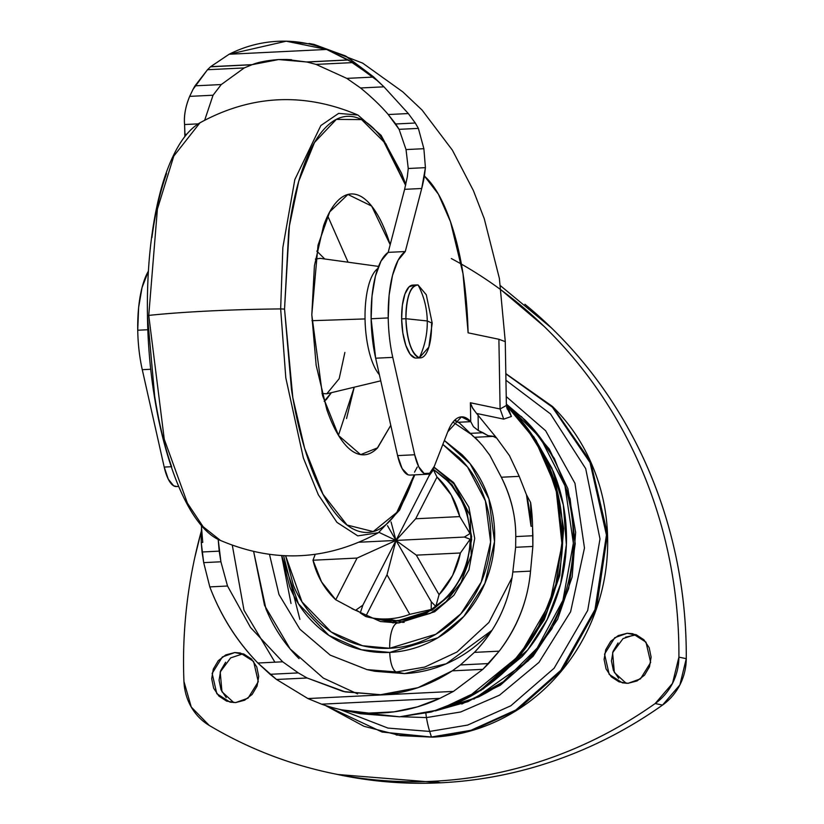 <?xml version="1.0" encoding="UTF-8"?>
<svg xmlns="http://www.w3.org/2000/svg" width="824" height="824" viewBox="0 0 824 824"><rect width="100%" height="100%" fill="white"/><g stroke="black" fill="none" stroke-linecap="round" stroke-linejoin="round"><path stroke-width="1.24" d="M431.539 324.069A36.524 12.72 -92.8 0 1 419.364 357.771A36.524 12.72 -92.8 0 1 405.913 318.703L427.275 320.969C426.997 308.094 423.938 296.104 418.087 285.001C410.404 285.691 406.345 296.928 405.913 318.703L401.638 318.909A36.524 12.72 87.2 0 0 415.996 358.079M432.209 323.183L427.275 320.969C427.45 333.844 424.813 346.111 419.364 357.771L428.861 347.131L432.209 323.183L426.286 294.765L418.087 285.001C423.938 296.104 426.997 308.094 427.275 320.969L432.209 323.183M419.364 357.771C424.813 346.111 427.45 333.844 427.275 320.969L405.913 318.703C407.108 340.817 411.598 353.836 419.364 357.771M412.906 285.114A36.524 12.72 87.2 0 0 401.638 318.909L405.913 318.703A36.524 12.72 -92.8 0 1 418.087 285.001M413.813 285.207L408.962 286.948L404.945 293.972L402.369 305.189L401.638 318.909L402.854 333.04L405.841 345.431L410.136 354.186L415.09 357.977L416.439 358.059M444.363 440.51L470.113 463.716L488.9 498.87L494.524 541.605L484.893 583.392L463.83 616.434L437.863 637.766L389.773 652.412L361.468 649.765L328.858 635.366L298.432 603.755L281.695 555.644L289.821 587.069C295.486 600.737 303.417 612.654 313.625 622.82C323.832 632.997 335.533 640.639 348.727 645.769C361.921 650.898 375.6 653.113 389.773 652.412A18.262 6.355 87.2 0 0 396.498 671.951A18.262 6.355 -92.8 0 1 389.773 652.412C403.945 651.722 417.531 648.158 430.519 641.752C443.508 635.335 454.92 626.549 464.757 615.394C474.593 604.239 482.102 591.57 487.283 577.366C492.464 563.173 494.915 548.537 494.658 533.458C494.39 518.378 491.423 504.01 485.758 490.342C480.093 476.684 472.152 464.767 461.955 454.591L444.373 440.49M372.912 670.86L404.46 673.61L375.033 671.303L367.071 669.634L396.498 671.951L367.071 669.634L330.259 655.162L299.895 629.227L278.986 594.506L269.51 554.48M380.482 621.543L351.93 608.648L380.482 621.543L397.961 622.923L430.488 613.293L446.093 601.623L461.007 582.558L471.235 555.366L470.216 515.721L453.921 483.853L433.918 467.26M397.889 622.923A27.388 9.538 87.2 0 0 389.701 648.272C376.043 648.941 362.869 646.799 350.149 641.865C337.438 636.921 326.17 629.557 316.334 619.751C306.497 609.956 298.854 598.471 293.396 585.308L285.65 555.829L301.986 601.85L331.258 632.008L362.55 645.738L389.701 648.272A27.388 9.538 -92.8 0 1 397.889 622.923A27.388 9.538 -92.8 0 1 398.837 622.985L434.691 611.748L453.89 595.289L468.918 569.93L474.727 538.412L468.856 507.131L453.571 482.493L433.98 467.115M404.46 673.61L396.498 671.951L404.46 673.61C420.899 672.806 436.648 668.686 451.727 661.239C466.796 653.803 480.032 643.616 491.444 630.679L446.237 663.784L404.46 673.61M283.611 555.747L299.885 619.339M148.392 271.168A73.707 25.657 87.2 0 0 137.732 330.228L147.877 329.734L137.732 330.228L138.628 307.507L142.037 287.617L148.392 271.168M343.567 710.206L360.335 713.718L399.661 716.808L431.292 711.998L467.095 698.082L518.914 655.904L540.657 623.408L555.901 584.298L562.184 541.172L558.363 497.748L545.045 457.887L524.352 424.504L506.41 405.264L536.115 440.335L555.623 482.421L563.688 528.493L559.815 575.317L544.304 619.669L518.203 658.458L483.245 688.946L441.839 708.887M446.371 707.311A176.408 164.697 -78.2 0 0 558.724 574.482A176.408 164.697 -78.2 0 0 509.067 407.746L536.815 442.097L556.056 486.634L562.72 537.413L555.283 588.274L535.651 633.141L508.048 668.202L477.086 692.531L446.371 707.311M274.886 662.177L244.007 610.234L232.317 545.313L244.007 610.234L274.886 662.177M493.113 436.39L496.697 438.1L476.571 413.442L503.722 419.128L511.405 416.47L506.379 405.47L505.267 341.641L506.379 405.47L500.106 408.982L503.722 419.128L500.106 408.982L498.891 339.272L500.106 408.982L470.391 402.761L472.698 408.323L476.571 413.442L472.265 407.54L470.391 402.761L470.72 421.631C466.6 417.15 462.491 415.811 458.391 417.613C454.292 419.416 450.759 424.123 447.793 431.724L434.341 466.229A36.297 12.638 -92.8 0 1 426.791 474.264A36.297 12.638 -92.8 0 1 414.688 454.766L418.798 466.909L424.133 473.501L429.664 473.254L434.341 466.229L447.793 431.724L461.45 416.872L470.72 421.631L470.391 402.761L500.106 408.982L506.379 405.47L511.405 416.47L506.647 407.231L509.16 410.558L511.405 416.47L503.722 419.128L476.571 413.442L496.697 438.1L509.448 455.59L519.223 476.354L501.332 477.23L519.223 476.354L526.474 494.761L530.625 502.537A176.923 165.171 101.8 0 1 532.541 526.196L532.881 535.734L515.762 536.579C515.927 516.844 511.127 497.068 501.332 477.23L489.837 455.322L501.332 477.23C510.993 496.316 515.803 516.092 515.762 536.579L515.639 547.301L512.816 572C511.045 587.028 506.894 601.448 500.353 615.271C494.112 628.516 485.46 640.887 474.387 652.381L460.4 664.947L452.263 670.849C429.232 685.712 405.367 693.664 380.667 694.704L345.256 691.903L307.094 677.987L298.309 672.909L282.683 661.796L250.548 627.517L227.527 586.019L220.914 561.783L227.527 586.019L250.548 627.517L282.683 661.796L298.309 672.909L307.094 677.987L342.908 691.388M490.558 436.226L488.148 435.69L482.998 432.724L470.308 433.352L458.669 422.269L470.762 421.672L458.618 422.228L479.753 442.375M388.186 252.371A73.707 25.657 87.2 0 0 371.119 318.764L388.217 317.92A73.707 25.657 -92.8 0 1 405.284 251.536L388.186 252.371L404.615 189.335L421.713 188.5L405.284 251.536L388.186 252.371L381.007 261.084L375.425 276.153L372.015 296.043L371.119 318.764A73.707 25.657 87.2 0 0 375.662 358.213L392.76 357.379L414.688 454.766L397.59 455.61A36.297 12.638 87.2 0 0 408.024 474.809L409.816 475.098L408.024 474.809L402.133 468.578L397.59 455.61L375.662 358.213L392.76 357.379A73.707 25.657 -92.8 0 1 388.217 317.92L371.119 318.764L375.662 358.213L397.59 455.61L414.688 454.766L392.76 357.379A73.707 25.657 87.2 0 1 388.217 317.92L389.113 295.198L392.523 275.309L398.105 260.25L405.284 251.536L421.713 188.5L404.615 189.335L407.313 176.882L408.251 168.498L407.313 176.882L404.615 189.335L388.186 252.371M299.061 658.644C284.877 644.512 273.846 627.939 265.967 608.946L253.668 551.637L264.545 605.413L290.141 648.921L323.358 678.121L357.616 693.921M459.411 422.949L454.415 420.487L459.452 422.99M388.238 114.536L408.313 113.547L383.943 86.819L376.918 80.34L352.816 62.593L316.066 64.406L352.816 62.593L326.644 49.45L229.113 54.25C244.584 46.453 260.786 42.137 277.719 41.313C294.632 40.479 310.947 43.198 326.644 49.45L229.113 54.25L286.206 41.2L326.644 49.45L348.222 59.925L306.662 61.965L278.605 59.555L252.196 64.643L210.635 66.682L229.113 54.25L210.522 66.795L252.196 64.643L210.635 66.682L207.493 69.731L210.522 66.795L251.866 64.756L244.254 67.928L207.493 69.731L193.022 89.373L194.989 85.84L221.265 84.553L194.989 85.84L207.493 69.731L244.254 67.928L221.265 84.553L213.045 95.224L204.702 120.16L213.045 95.224L221.265 84.553L244.254 67.928L252.196 64.643C258.437 62.119 267.244 60.43 278.605 59.555L286.762 59.483L307.043 62.047L348.222 59.925L306.662 61.965L348.387 60.018L373.097 77.096L346.811 78.383L360.562 87.972C372.108 97.51 381.337 106.358 388.238 114.536L399.104 129.337L406.036 149.577L408.251 168.498L406.036 149.577L423.876 148.701L425.421 167.653L408.251 168.498L425.421 167.653L421.713 188.5A101.095 35.195 -92.8 0 0 424.412 176.037L425.421 167.653L423.876 148.701L406.036 149.577L399.104 129.337L418.376 128.389L423.876 148.701L418.376 128.389L399.104 129.337L395.716 123.971L415.296 123.013L418.376 128.389L415.296 123.013L395.716 123.971L388.238 114.536L408.313 113.547L415.296 123.013L408.313 113.547L383.943 86.819L360.562 87.972L346.811 78.383L316.066 64.406L346.811 78.383L373.097 77.096L376.918 80.34L373.457 76.756L345.277 55.836L312.564 44.136M454.899 420.003L456.166 420.724M316.066 64.406L307.043 62.047M184.833 136.588L184.937 134.333L186.739 134.24L184.937 134.333L184.597 124.537L198.224 123.868L184.597 124.537L184.864 136.547M189.675 96.367L213.045 95.224L189.675 96.367C185.524 106.358 183.834 115.751 184.597 124.537C183.731 116.236 185.421 106.842 189.675 96.367L193.022 89.373M309.041 43.466L314.047 44.403L346.193 56.289L373.457 76.756L383.943 86.819L360.562 87.972M219.184 551.143L220.914 561.783L218.185 539.318L219.184 551.143L202.055 551.987L201.241 542.47L202.745 542.398L201.344 525.187L202.745 542.398L201.241 542.47A176.923 165.171 101.8 0 1 201.561 527.772A176.923 165.171 -78.2 0 0 201.241 542.47L203.693 562.627L220.914 561.783L203.693 562.627L202.055 551.987L219.184 551.143M343.835 691.604L380.667 694.704L417.923 687.71L452.263 670.849L460.4 664.947L474.387 652.381C485.099 641.443 493.751 629.072 500.353 615.271C506.853 601.633 511.004 587.213 512.816 572L515.639 547.301L532.86 546.446L532.541 526.196A176.923 165.171 -78.2 0 0 530.625 502.537L526.474 494.761C528.39 501.909 529.904 512.415 531.037 526.268L532.541 526.196L531.037 526.268L530.625 502.537L531.037 526.268L526.474 494.761L519.223 476.354L509.448 455.59L496.697 438.1M489.837 455.322L482.668 445.753L474.943 437.276L493.082 436.39M493.895 436.349L488.148 435.69L478.353 430.571L473.419 426.698L470.762 421.672L473.419 426.698L478.353 430.571L482.998 432.724L470.308 433.352L473.378 436.493M493.514 436.37L474.943 437.276M321.607 704.18L307.908 698.556L453.458 691.398L439.851 698.371L321.607 704.18C336.903 709.588 352.621 712.554 368.781 713.09L393.975 711.854C409.847 709.742 425.143 705.251 439.851 698.371L321.607 704.18L307.908 698.556L453.458 691.398L482.833 669.346L499.2 651.156C517.451 627.105 527.896 600.428 530.543 571.135L532.86 546.446L532.881 535.734L515.762 536.579L515.639 547.301L532.86 546.446L530.543 571.135L512.816 572L530.543 571.135C527.782 600.964 517.338 627.641 499.2 651.156L474.387 652.381L499.2 651.156L488.632 663.557L460.4 664.947L488.632 663.557L482.833 669.346L452.263 670.849L482.833 669.346L453.458 691.398L439.851 698.371L417.356 706.889L393.975 711.854A176.923 165.171 101.8 0 1 381.388 712.976A176.923 165.171 101.8 0 1 368.781 713.09L341.836 709.845M307.908 698.556L276.524 679.481L307.094 677.987L276.524 679.481L270.076 674.3L298.309 672.909L270.076 674.3L257.871 663.021L282.683 661.796L257.871 663.021C236.9 641.422 220.873 616.043 209.801 586.894L227.527 586.019L209.801 586.894L203.693 562.627L209.801 586.894C220.822 615.816 236.849 641.196 257.871 663.021L276.524 679.481L307.908 698.556M351.261 711.534L399.661 716.808L438.687 709.897L480.773 689.987L520.356 654.163L549.659 603.529L562.05 544.654L555.87 487.355L535.116 439.748L506.379 405.233M176.779 486.551L173.637 485.799L168.302 479.218L164.203 467.074L171.135 466.734L164.203 467.074A36.297 12.638 87.2 0 0 176.295 486.572M498.891 339.272L468.114 332.824L463.006 273.65L450.512 221.769L438.358 194.114L424.412 176.037C434.454 185.122 443.158 200.376 450.512 221.769C461.11 252.546 466.971 289.564 468.114 332.824L498.891 339.272L505.267 341.641L498.891 339.272M164.203 467.074L142.274 369.688A73.707 25.657 -92.8 0 1 137.732 330.228A73.707 25.657 87.2 0 0 142.274 369.688L150.802 369.265L142.274 369.688L164.203 467.074M506.389 404.749L506.358 404.182M505.267 341.744L506.389 404.893L507.224 409.137M393.975 711.854L381.388 712.976A176.923 165.171 -78.2 0 1 368.781 713.09L393.975 711.854M478.075 415.028L478.353 430.571L478.075 415.028M414.534 472.142L417.243 467.074M533.519 436.38L553.285 471.421C561.669 491.64 566.057 512.909 566.449 535.229C566.84 557.539 563.204 579.21 555.531 600.222C547.867 621.234 536.764 639.99 522.2 656.501L480.598 690.656M291.006 603.456L281.757 556.251M531.037 426.348L554.398 458.535L570.126 498.798L575.204 543.789L568.642 588.666L551.905 628.733L528.205 660.869L473.779 699.154L528.205 660.869L551.905 628.733L568.642 588.666L575.204 543.789L570.126 498.798L554.398 458.535L531.037 426.348M435.257 710.916L478.445 696.949C497.675 687.453 514.567 674.454 529.121 657.943C543.675 641.433 554.779 622.676 562.452 601.664C570.115 580.652 573.751 558.991 573.36 536.671C572.979 514.361 568.591 493.092 560.196 472.863C551.812 452.644 540.07 435.01 524.96 419.952L506.379 404.121M435.422 710.875L468.032 701.626L503.33 681.706L537.197 648.076L562.926 600.356L573.36 543.16L564.945 485.769L540.307 437.709L506.358 404.141M533.87 436.905L551.936 468.248L563.328 504.999L566.366 544.633L560.619 583.928L547.054 619.782L527.669 649.992L480.783 690.553M452.994 422.115L471.091 434.258L452.994 422.115M474.655 437.266L476.983 439.367L474.655 437.266M512.034 577.634L488.859 622.501L457.032 651.98L424.793 667.059L396.498 671.951L424.793 667.059L457.032 651.98L488.859 622.501L512.034 577.634M442.838 444.435L467.517 466.971L485.408 500.91L490.599 542.048L481.195 582.146L460.873 613.798L435.906 634.222L389.701 648.272C403.358 647.592 416.439 644.172 428.964 637.992C441.479 631.812 452.479 623.346 461.955 612.603C471.431 601.85 478.662 589.644 483.647 575.955C488.642 562.277 491.011 548.176 490.754 533.653C490.507 519.12 487.643 505.277 482.184 492.103C476.725 478.94 469.083 467.455 459.246 457.66L442.849 444.414M390.566 621.852L393.202 622.985M402.957 622.491L401.494 621.79M369.832 617.506L377.928 619.205A80.803 75.437 -78.2 0 0 395.891 620.616L387.785 618.917A80.803 75.437 101.8 0 1 369.811 617.506A80.803 75.437 101.8 0 1 365.681 616.506L387.012 574.802L365.681 616.506L360.243 612.953L362.89 605.125L360.243 612.953L365.681 616.506A80.803 75.437 -78.2 0 0 387.785 618.917A80.803 75.437 -78.2 0 0 409.765 614.344A80.803 75.437 101.8 0 1 387.785 618.917L395.891 620.616A80.803 75.437 -78.2 0 0 431.209 609.472L409.765 614.344L431.209 609.472L431.282 601.767L435.803 606.382L439.068 594.691L416.316 555.149L395.994 540.42L415.677 518.77L437.019 477.055L433.424 469.886L429.088 475.726L395.994 540.42L464.386 537.063L470.041 533.54L459.771 516.596L415.677 518.77L395.994 540.42L357.08 558.064L335.749 599.769L355.546 610.327L362.89 605.125L395.994 540.42L359.346 542.223L395.994 540.42L431.282 601.767L395.994 540.42L387.012 574.802L409.765 614.344L387.012 574.802L395.994 540.42L362.89 605.125L355.546 610.327L335.749 599.769L357.08 558.064L395.994 540.42L387.527 525.712L395.994 540.42L391.06 521.963L395.994 540.42L429.088 475.726L433.424 469.886A80.803 75.437 101.8 0 1 470.041 533.54L464.386 537.063L395.994 540.42L378.999 532.366L395.994 540.42L416.316 555.149L460.4 552.986L470.144 539.246L464.386 537.063L470.144 539.246A80.803 75.437 101.8 0 1 435.803 606.382L431.282 601.767L431.209 609.472A80.803 75.437 101.8 0 1 395.891 620.616A80.803 75.437 101.8 0 1 373.9 618.237M429.273 473.512L429.088 475.726L429.273 473.512M433.043 469.093L451.954 484.553L466.425 508.913L471.658 539.432L465.622 569.909L450.852 594.31L432.178 610.11L397.395 620.925L404.141 622.336L397.395 620.925L378.679 619.36M360.356 612.541L356.092 610.048L360.356 612.551M378.123 619.246L397.395 620.925L426.245 613.375L450.481 594.722L466.425 567.798L471.647 536.702L465.354 506.183L448.493 480.876L433.043 469.083M459.771 516.596L451.202 494.946L437.019 477.055L415.677 518.77L459.771 516.596L470.041 533.54A80.803 75.437 -78.2 0 0 433.424 469.886L437.019 477.055A80.803 75.437 101.8 0 1 459.771 516.596M315.221 554.367L312.996 560.227L357.08 558.064L312.996 560.227L321.556 581.888L335.749 599.769A80.803 75.437 101.8 0 1 312.996 560.227L315.221 554.367M439.068 594.691L452.603 575.451L460.4 552.986L416.316 555.149L439.068 594.691L435.803 606.382A80.803 75.437 -78.2 0 0 470.144 539.246L460.4 552.986A80.803 75.437 101.8 0 1 439.068 594.691M433.661 468.104L435.288 468.042M426.451 717.591L460.657 711.988L499.56 695.137L538.947 662.403L570.61 611.758L584.474 548.011L574.967 483.327L545.653 430.767L506.245 396.581L545.653 430.767L574.967 483.327L584.474 548.011L570.61 611.758L538.947 662.403L499.56 695.137L460.657 711.988L426.451 717.591A26.553 9.249 -92.8 0 1 425.874 713.285A26.553 9.249 87.2 0 0 426.451 717.591A49.203 17.129 87.2 0 0 429.695 731.434L387.929 728.076L339.807 709.413L387.929 728.076L429.695 731.434L431.436 736.986L400.464 735.636L432.61 737.15L470.895 730.322L515.824 710.02L560.711 670.406L594.969 609.626L606.454 535.023L590.046 462.563L552.337 407.118L505.854 373.869L552.337 407.118L590.046 462.563L606.454 535.023L594.969 609.626L560.711 670.406L515.824 710.02L470.895 730.322L431.436 736.986L429.695 731.434L467.63 725.079L510.808 705.797L554.119 668.233L587.697 610.44L599.996 538.968L585.699 468.65L550.453 413.885L505.967 380.235L550.453 413.885L585.699 468.65L599.996 538.968L587.697 610.44L554.119 668.233L510.808 705.797L467.63 725.079L429.695 731.434A49.203 17.129 -92.8 0 1 426.451 717.591L401.216 716.726M400.464 735.636L364.043 726.325L325.326 705.447L382.109 732.042L432.61 737.15L396.169 734.987M451.336 258.551A456.537 426.214 101.8 0 1 678.904 657.13A54.786 51.15 101.8 0 1 655.173 703.531A456.537 426.214 101.8 0 1 433.383 781.255L440.747 782.8A456.537 426.214 -78.2 0 0 662.537 705.076L655.173 703.531L662.537 705.076A54.786 51.15 -78.2 0 0 686.268 658.675A456.537 426.214 -78.2 0 0 524.909 304.262M243.966 654.081L234.768 652.546L240.351 652.989L253.596 661.435L258.272 681.736L248.055 698.155L235.643 702.584L230.061 702.141L216.805 693.695L212.139 673.393L222.356 656.975L234.768 652.546L242.132 654.091L230.648 657.882L220.214 671.993L221.965 691.779L233.81 702.594M636.365 634.799L627.167 633.265L632.75 633.707L645.995 642.154L650.672 662.455L640.454 678.873L628.043 683.302L622.46 682.859L609.204 674.413L604.538 654.112L614.755 637.694L627.167 633.265L634.531 634.81L623.047 638.6L612.613 652.711L614.364 672.497L626.209 683.312M339.189 774.817A456.537 426.214 -78.2 0 0 440.747 782.8L433.383 781.255A456.537 426.214 101.8 0 1 331.825 773.273A456.537 426.214 101.8 0 1 209.265 725.45A54.786 51.15 101.8 0 1 183.948 681.458A456.537 426.214 101.8 0 1 201.396 530.914M201.396 530.872L194.866 557.199C185.863 598.245 182.228 639.661 183.948 681.458L191.261 707.033L209.265 725.45C243.204 745.627 279.212 760.459 317.271 769.935C355.34 779.422 394.047 783.191 433.383 781.255C472.719 779.329 511.22 771.758 548.897 758.554C586.564 745.36 621.986 727.015 655.173 703.531L672.497 683.395L678.904 657.13L686.268 658.675L678.904 657.13C679.161 615.24 674.084 574.256 663.67 534.168C653.257 494.081 637.91 456.393 617.598 421.116C597.297 385.828 572.814 354.269 544.139 326.428L501.198 289.997M505.854 373.632L553.059 407.025C570.095 424 583.341 443.878 592.796 466.683C602.251 489.487 607.195 513.476 607.638 538.628C608.071 563.791 603.971 588.223 595.33 611.913C586.688 635.603 574.153 656.759 557.745 675.371C541.327 693.993 522.282 708.65 500.601 719.352C478.929 730.054 456.259 735.986 432.61 737.15L472.183 730.455L517.235 710.02L562.205 670.128L596.37 608.998L607.504 534.117L590.612 461.646L552.513 406.489L505.854 373.643M235.643 702.584L226.61 701.121L218.885 696.074L213.653 688.205L211.696 678.719L213.313 669.057L218.267 660.694L225.797 654.895L234.768 652.546L243.791 654.009L251.516 659.056L256.758 666.925L258.715 676.411L257.088 686.073L252.134 694.436L244.604 700.235L235.643 702.584M628.043 683.302L619.009 681.839L611.284 676.792L606.052 668.923L604.095 659.437L605.712 649.776L610.666 641.412L618.206 635.613L627.167 633.265L636.2 634.727L643.915 639.774L649.158 647.643L651.115 657.13L649.487 666.791L644.533 675.155L637.004 680.954L628.043 683.302M337.696 774.498L440.747 782.8C480.083 780.864 518.584 773.303 556.262 760.099C593.929 746.894 629.351 728.56 662.537 705.076L679.872 684.929L686.268 658.675C686.526 616.785 681.448 575.791 671.045 535.703C660.632 495.626 645.274 457.938 624.973 422.65C604.672 387.373 580.178 355.813 551.503 327.973L500.58 285.804M242.132 654.091L243.956 654.071M226.25 697.609L221.017 689.75L219.06 680.264L220.678 670.602L225.632 662.239M625.571 637.158L636.355 634.789M618.649 678.327L613.416 670.468L611.46 660.982L613.077 651.321L618.041 642.957M398.064 622.913L393.058 621.008M316.787 251.083L324.759 258.983L316.797 251.083M320.134 258.345L315.386 259.076L320.134 258.345L378.546 266.409M378.463 532.685L378.432 532.706C327.035 560.753 274.392 563.338 220.502 540.462L203.116 526.721L187.429 503.176L164.264 439.285L148.753 315.396L147.465 315.685L148.753 315.396L164.264 439.285L187.429 503.176L203.116 526.721L220.502 540.462C181.064 524.734 148.732 421.61 147.465 315.685C146.888 279.882 149.35 246.85 154.85 216.578C160.361 186.78 168.312 163.121 178.695 145.611C184.988 135.054 192.085 127.442 199.985 122.786L173.802 156.055L157.405 209.049L148.753 315.396A164.357 13.946 -1 0 1 209.131 310.988A164.357 13.946 179 0 0 148.753 315.396L157.405 209.049L173.802 156.055L199.985 122.786C251.372 94.75 304.015 92.164 357.904 115.03L338.623 113.393L320.845 125.547L294.827 179.57L282.848 247.53L280.654 308.918A164.357 13.946 179 0 0 209.131 310.988A164.357 13.946 -1 0 1 280.654 308.918L285.804 377.835L303.376 458.02L318.322 494.75L336.975 522.385L357.781 535.878L378.432 532.706L357.781 535.878L336.975 522.385L318.322 494.75L303.376 458.02L285.804 377.835L280.654 308.918L284.538 309.093L280.654 308.918L282.848 247.53L294.827 179.57L320.845 125.547L338.623 113.393L357.946 115.051L381.069 135.301L401.494 173.153L405.799 184.483M414.225 474.882L396.756 512.476L373.221 531.573L347.048 525.032L322.998 494.225L304.602 448.215L292.819 397.693L284.538 309.093L291.49 389.67C295.641 415.863 301.306 439.408 308.495 460.297C315.685 481.195 323.853 497.84 332.989 510.241C342.125 522.643 351.529 529.863 361.221 531.892C370.913 533.921 380.132 530.605 388.907 521.942C397.673 513.29 405.305 499.952 411.825 481.927L414.225 474.882M360.716 454.621L377.639 447.813L390.772 425.339L377.227 448.235C371.727 453.663 365.938 455.734 359.872 454.467C353.795 453.2 347.893 448.668 342.166 440.892C336.439 433.125 331.33 422.681 326.819 409.59L316.159 365.31L311.802 314.799L318.033 245.15L329.744 211.84L347.934 194.474L371.655 206.082L390.185 244.697L388.382 239.187C383.871 226.085 378.752 215.651 373.025 207.875C367.298 200.098 361.406 195.576 355.329 194.31C349.252 193.032 343.474 195.113 337.974 200.541C332.474 205.969 327.695 214.333 323.605 225.632L314.418 265.75L311.802 314.799L322.544 395.582L338.592 435.556L360.582 454.601M348.089 262.207L327.674 215.857M379.38 374.735A56.114 19.539 -92.8 0 1 365.042 318.929L311.946 320.691L365.042 318.929A56.114 19.539 87.2 0 0 375.507 368.998M380.76 380.832L326.788 393.779L321.999 393.522L326.788 393.779L339.169 378.7L344.885 352.435M377.722 268.614A56.114 19.539 87.2 0 0 365.042 318.929A56.114 19.539 -92.8 0 1 372.767 274.67M346.543 418.551L354.227 387.198L338.458 435.329M331.341 392.688L326.417 399.465L324.172 401.339L331.33 392.698M405.604 185.338L382.212 138.535C373.076 126.124 363.662 118.913 353.98 116.884C344.288 114.855 335.059 118.172 326.294 126.824C317.528 135.486 309.886 148.825 303.376 166.85C296.867 184.875 291.974 206.206 288.709 230.854L284.538 309.093L289.378 226.013L298.752 181.198L314.49 142.5L336.316 119.398L361.561 119.583L385.9 143.86L405.604 185.338M171.711 467.023C164.522 446.134 158.847 422.588 154.696 396.385L147.465 315.685M151.925 237.57C155.19 212.932 160.083 191.59 166.592 173.565M416.244 358.069L420.518 357.863M416.934 284.908L412.659 285.114M291.511 59.709L286.762 59.483M460.904 416.903L461.45 416.872M426.966 474.253L409.868 475.098M178.623 486.459L176.47 486.562M313.944 44.414L286.319 41.2M314.047 44.403L362.653 63.118L402.792 91.866L422.053 110.045L452.407 150.195L473.388 190.571L484.255 218.7L499.365 278.347L505.287 341.702M461.79 704.036L500.374 685.207L533.107 656.254L557.621 619.277L572.155 576.944L575.646 532.335L567.849 488.663L549.32 449.101L521.386 416.501M379.431 619.514L396.014 622.985M333.864 773.705L339.282 774.838M378.432 532.706L399.589 510.097L414.812 474.851"/></g></svg>
